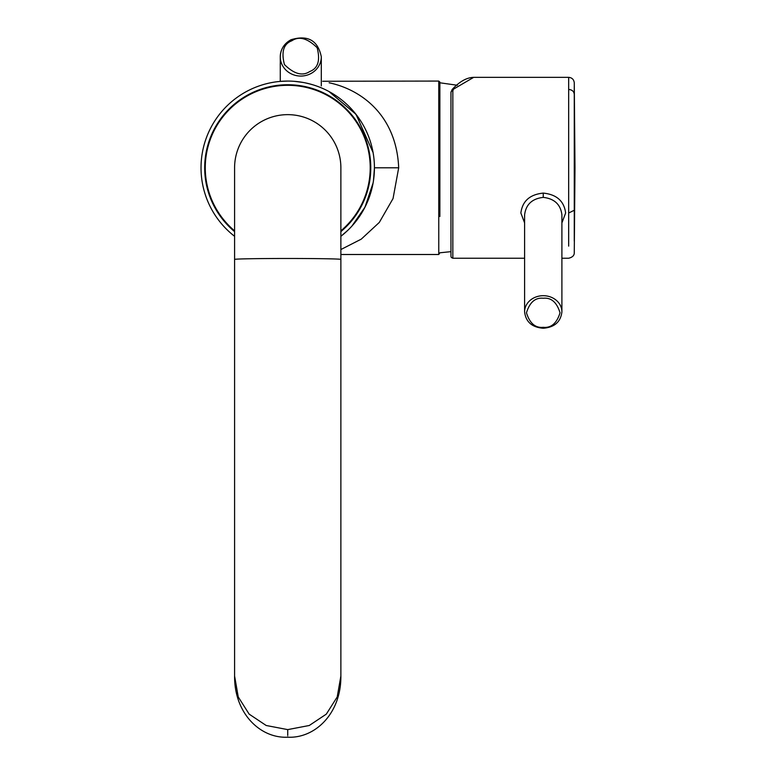 <?xml version="1.0" encoding="UTF-8"?>
<svg xmlns="http://www.w3.org/2000/svg" width="776" height="776" viewBox="0 0 776 776"><rect width="100%" height="100%" fill="white"/><g stroke="black" fill="none" stroke-linecap="round" stroke-linejoin="round"><path stroke-width="1.16" d="M321.303 85.903L321.303 56.784A20.515 19.274 180 0 1 310.623 73.701A20.515 19.274 180 0 1 280.272 56.784L280.272 81.393L287.731 81.073A86.718 86.718 0 0 0 234.585 236.302M347.58 230.54L340.877 236.302A86.718 86.718 0 0 0 287.731 81.073L288.623 81.082M297.877 81.664L299.264 81.839M300.118 81.965L298.062 81.693M568.672 246.118L568.672 77.348L473.67 77.348L453.514 89.153L452.835 90.782L452.835 258.233L451.331 257.477L450.963 256.371L450.963 92.363L450.963 251.647L450.963 212.081L450.963 251.647L439.876 252.792L438.76 254.499L438.76 81.073L439.876 82.091L439.876 216.504M524.605 222.906L520.871 213.012C522.393 201.1 529.853 194.466 543.248 193.098C556.654 194.466 564.113 201.1 565.636 213.012L561.902 222.906M561.902 215.039L561.902 214.855C560.631 204.505 554.413 198.666 543.248 197.376C532.093 198.666 525.876 204.505 524.605 214.874L524.605 215.039M340.877 249.542L361.238 239.154L379.299 222.44L393.044 198.559L398.689 167.791C396.381 114.693 360.588 89.366 329.121 82.78C319.702 80.568 319.702 80.568 329.121 82.78M322.68 81.257L438.76 81.073M375.487 167.791L374.449 167.791L373.479 180.682M372.771 184.746L368.765 198.656M367.387 202.051L363.381 210.17M360.384 215.127L351.897 226.117M348.56 229.589L345.048 232.858M373.11 152.61L355.99 114.314L328.917 91.481M340.877 236.302A86.718 86.718 0 0 0 287.731 81.073L289.681 81.092M294.463 81.334L303.047 82.44M305.317 82.877L310.555 84.128M312.408 84.662L313.135 84.875M313.95 85.137L315.745 85.719M308.208 83.527L307.626 83.381M373.13 182.855L364.992 207.153L351.877 226.136M340.877 259.397L340.877 167.791A53.146 53.146 0 0 0 287.731 114.644A53.146 53.146 0 0 0 234.585 167.791L234.585 167.791A53.146 53.146 0 0 1 287.731 114.644A53.146 53.146 0 0 0 234.585 167.791L234.585 676.003L238.251 696.955L249.154 714.133L266.187 725.492L287.731 729.615L309.275 725.492L326.308 714.133L337.211 696.955L340.877 676.012L340.877 259.397A53.146 0.931 180 0 0 287.731 258.476A53.146 0.931 180 0 0 234.585 259.397M293.648 81.276L291.175 81.141M288.944 81.082L288.168 81.073M439.876 86.883L439.876 83.459M389.998 167.791L389.145 167.791M398.689 167.791L374.449 167.791M568.672 213.012L574.269 210.257L574.269 86.252M309.731 71.518C302.495 76.368 294.065 74.04 284.423 64.544C281.125 51.788 283.599 43.863 291.844 40.769C299.07 35.919 307.509 38.247 317.151 47.743C320.449 60.499 317.976 68.424 309.731 71.518M321.303 56.784C317.898 40.362 307.8 34.687 290.99 39.741C284.142 43.553 280.563 49.227 280.272 56.784A20.515 19.274 180 0 1 290.951 39.867M543.248 298.246C551.183 297.421 556.78 302.262 560.039 312.776C556.78 323.291 551.183 328.141 543.248 327.317C535.314 328.141 529.717 323.291 526.467 312.776C529.717 302.262 535.314 297.421 543.248 298.246M543.248 295.695A18.653 16.15 -0 0 1 561.902 311.845C560.738 321.865 554.52 327.336 543.248 328.248C531.977 327.336 525.769 321.865 524.605 311.845A18.653 16.15 -0 0 1 543.248 295.695M340.877 231.607A83.051 83.051 0 0 0 287.731 84.739A83.051 83.051 0 0 0 234.585 231.607M234.585 230.841A82.46 82.46 0 0 1 250.299 94.313A82.46 82.46 0 0 1 340.877 230.841M452.835 90.782A1.862 1.591 180 0 0 450.963 92.363L452.156 89.502A1.862 1.474 43 0 1 453.514 89.153M340.877 167.791A53.146 53.146 0 0 0 287.731 114.644M287.731 736.831L287.731 737.2C314.891 738.597 341.197 713.678 340.877 676.012M287.731 735.464L287.731 729.615M561.902 258.233L568.672 258.233C572.455 257.302 574.327 255.469 574.269 252.733L574.987 167.791L574.269 82.848C573.891 79.501 572.019 77.668 568.672 77.348L568.672 86.631M543.248 193.098L543.248 197.376M574.269 94.226C573.891 91.326 572.028 89.735 568.672 89.463M574.269 241.094L574.269 210.257M574.269 125.314L574.269 168.334M439.876 82.789L457.394 85.263M524.605 258.233L452.835 258.233M561.902 215.117L561.902 311.845M287.731 737.2C260.571 738.597 234.265 713.678 234.585 676.012M340.877 254.499L438.76 254.499M374.449 167.956L373.576 180.042M354.671 222.916L354.079 223.624M347.483 230.627L344.641 233.207M287.139 81.073L288.701 81.082M300.467 82.013L302.805 82.392M308.819 83.682L313.281 84.923M318.946 86.883L321.264 87.814M330.353 92.266L332.642 93.615M344.156 101.937L346.95 104.45M353.71 111.521L361.257 121.813M524.605 311.845L524.605 215.117M452.156 89.502C459.431 81.616 466.609 77.561 473.67 77.348"/></g></svg>

